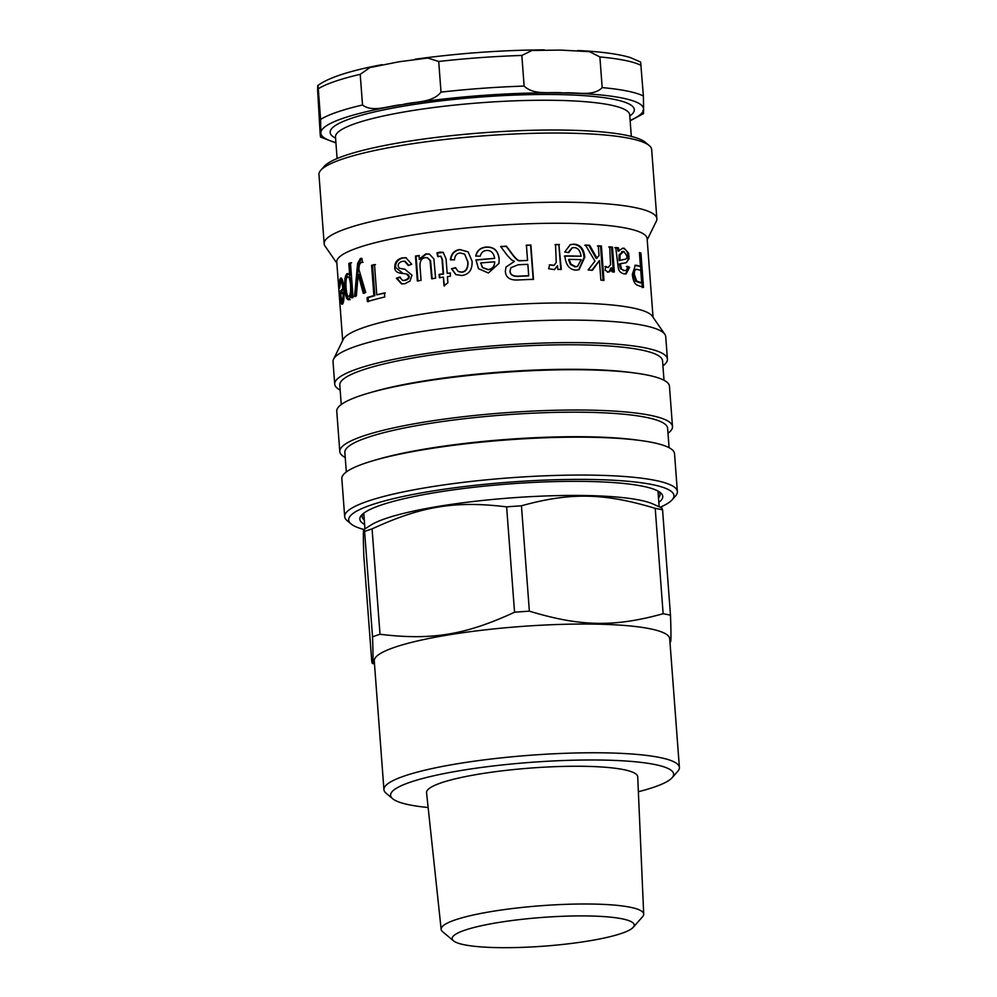 <?xml version="1.0" encoding="UTF-8"?>
<svg xmlns="http://www.w3.org/2000/svg" width="997" height="997" viewBox="0 0 997 997"><rect width="100%" height="100%" fill="white"/><g stroke="black" fill="none" stroke-linecap="round" stroke-linejoin="round"><path stroke-width="1.5" d="M649.309 267.769L649.708 273.128A155.619 24.526 175.7 0 0 649.658 272.767L647.128 238.682A155.619 24.526 175.7 0 0 626.727 228.276A155.619 24.526 175.7 0 0 451.267 229.597A155.619 24.526 175.7 0 0 336.774 262.012L338.369 283.285A155.619 24.526 -4.3 0 1 338.369 283.16L342.681 340.563M340.588 312.136L340.5 310.005M350.059 296.259L348.888 296.283C350.308 295.498 350.869 291.809 350.595 285.242C349.947 278.961 348.925 276.219 347.517 277.016C346.158 277.677 345.685 281.316 346.084 287.946C346.657 294.215 347.592 296.994 348.888 296.283L350.059 296.259C351.467 295.473 352.028 291.797 351.754 285.229C351.106 278.961 350.084 276.206 348.688 276.992M349.037 276.904L347.517 277.016M352.689 297.816L352.44 294.576L351.293 294.589L349 299.648C346.819 300.259 345.436 296.608 344.862 288.706C344.301 280.269 345.062 275.247 347.155 273.614L350.869 275.596L349.959 263.482L351.592 262.734M350.171 299.636C348.003 300.222 346.632 296.57 346.059 288.669C345.498 280.232 346.246 275.209 348.314 273.602M349.959 263.482L348.813 263.495A155.619 24.526 -4.3 0 1 350.458 262.747L353.038 297.143A155.619 24.526 175.7 0 0 351.53 297.829L351.293 294.589M349.723 275.608L348.813 263.495M349 299.648L348.377 299.823M355.655 296.508L358.708 263.495L361.662 258.385M364.316 293.317L359.269 274.437L358.185 274.424L356.378 295.76A155.619 24.526 175.7 0 0 354.533 296.508L357.624 263.482L360.416 258.41L361.911 258.46L362.472 262.323L361.138 262.385L359.381 264.803L358.858 269.252L365.725 292.495A155.619 24.526 175.7 0 0 363.257 293.292L358.185 274.424M360.59 279.858L359.518 279.833M362.472 262.323L361.138 262.385M368.441 301.68L368.13 297.617L374.847 295.66L372.566 265.401L375.458 264.616M372.566 265.401L371.594 265.352A155.619 24.526 -4.3 0 1 374.498 264.566L376.779 294.838L385.328 292.993M374.847 295.66L373.875 295.611L371.594 265.352M368.13 297.617L367.108 297.58A155.619 24.526 -4.3 0 1 373.875 295.611M376.779 294.838A155.619 24.526 -4.3 0 1 384.443 292.931L384.742 296.981A155.619 24.526 175.7 0 0 367.407 301.642L367.108 297.58M402.875 273.415L395.585 267.383C395.423 262.523 397.89 259.382 402.962 257.974L406.265 257.799M402.938 280.431L405.031 280.431C408.085 279.646 409.48 278.3 409.231 276.393L407.262 274.125L402.414 273.352M401.903 283.908L397.155 278.387L400.358 277.191M402.314 268.903L405.143 269.277M408.882 265.289L404.932 261.314M402.227 257.874L405.929 257.737L411.761 264.242L408.272 265.514L404.595 261.239L402.514 261.314C399.398 262.174 397.965 263.806 398.177 266.187L399.348 268.243L404.857 269.24L411.973 275.172L409.979 281.042L404.807 283.734L401.504 283.871L396.37 278.288L399.585 277.091L402.551 280.394L404.308 280.319C407.374 279.534 408.795 278.188 408.546 276.281L406.552 274.013L403.399 273.49C397.429 273.303 394.55 271.234 394.787 267.296C394.638 262.423 397.118 259.282 402.227 257.874L402.962 257.974M407.262 274.125L406.552 274.013M408.683 275.01L407.997 274.898M397.155 278.387L396.37 278.288M402.713 268.966L403.685 269.09M417.967 281.092L416.085 256.217L419.388 255.668M432.187 278.886L430.579 260.691L427.551 257.799M416.085 256.217L415.462 256.092A155.619 24.526 -4.3 0 1 418.79 255.544L419.662 259.332L426.367 254.036L429.595 254.16M419.064 259.208L425.831 253.899L429.346 254.085L433.894 258.896L435.589 278.188A155.619 24.526 175.7 0 0 431.676 278.749L430.068 260.541L427.302 257.712L425.345 257.65C421.419 258.148 419.662 261.276 420.049 267.046L421.058 280.356A155.619 24.526 175.7 0 0 417.332 280.967L415.462 256.092M439.827 277.827L439.577 274.549L443.54 274.025L442.444 259.457L440.973 256.304M444.438 285.989L443.378 277.141A155.619 24.526 175.7 0 0 439.378 277.677L439.129 274.399A155.619 24.526 -4.3 0 1 443.129 273.876L442.032 259.295L440.774 256.217L437.783 256.553L436.935 252.889L439.939 252.129L443.191 252.341L446.083 259.021L447.167 273.352A155.619 24.526 -4.3 0 1 450.17 272.991L450.42 276.256A155.619 24.526 175.7 0 0 447.416 276.63L447.877 282.774L444.026 285.827L443.378 277.141M447.167 273.352L450.532 273.153M438.231 256.703L437.396 253.039L443.378 252.428M458.308 271.545L461.648 272.243C466.098 271.894 468.204 268.467 467.992 261.974L464.714 254.185M455.965 274.661L451.815 268.903L455.741 267.807M450.756 259.955C451.442 253.923 454.582 250.509 460.153 249.699L468.241 251.967M460.165 252.976C456.763 253.3 454.869 255.593 454.482 259.856L450.407 259.781C451.105 253.761 454.258 250.334 459.879 249.524L468.154 251.892L472.104 261.264C472.391 269.801 468.964 274.549 461.81 275.508L455.803 274.574L451.467 268.741L455.43 267.645L458.159 271.458L461.374 272.069C465.861 271.72 467.992 268.293 467.78 261.8L464.602 254.11L460.165 252.976M528.709 275.708L527.849 264.342A155.619 24.526 175.7 0 0 518.141 264.778L510.888 267.695L510.078 271.022C510.252 274.499 512.857 276.219 517.892 276.181A155.619 24.526 -4.3 0 1 528.709 275.708L528.447 275.92A154.373 24.327 -4.3 0 0 517.717 276.393L517.892 276.181M510.825 267.794L509.966 271.221C510.128 274.698 512.72 276.418 517.717 276.393M526.154 245.387L530.603 245.225L533.183 279.546M500.619 246.733L506.302 246.371L511.386 253.25C515.25 258.559 517.979 261.077 519.587 260.815L527.563 260.429L526.416 245.175A155.619 24.526 -4.3 0 1 530.903 245.013L533.482 279.334A155.619 24.526 175.7 0 0 518.353 279.97C510.078 280.469 505.741 277.59 505.354 271.309L506.002 267.059L514.377 261.401L511.511 259.843L507.373 255.494L500.668 246.521A155.619 24.526 -4.3 0 1 506.401 246.159L511.536 253.039C515.412 258.348 518.166 260.865 519.798 260.603L522.341 260.641A155.619 24.526 -4.3 0 1 527.563 260.429M505.965 267.146L514.377 261.401M555.042 244.739L558.893 244.739L560.775 269.614M549.285 264.978L553.871 265.439M558.893 244.739L561.299 269.402A155.619 24.526 175.7 0 0 557.797 269.402L557.51 265.638L554.232 269.726M557.51 265.638L554.482 269.626L548.624 268.704L549.721 264.766L554.108 265.339L556.226 262.473L555.541 244.527A155.619 24.526 -4.3 0 1 559.429 244.514M622.801 251.593L619.075 254.933L619.087 260.628L623.935 259.469C626.253 259.345 627.213 258.123 626.826 255.818L623.848 251.418L621.804 251.593M618.987 259.095L619.997 258.896L620.097 260.441M622.016 259.756L622.901 259.644M623.848 251.418L620.072 254.746L619.997 258.896M614.775 247.692L617.455 248.054L618.177 251.182L622.726 248.203L624.147 248.216L628.596 253.151L629.045 258.983L625.904 262.834M626.365 266.511L628.521 267.47L625.568 273.951M622.215 248.34L623.1 248.39C626.066 249.225 627.711 251.88 628.048 256.354C628.172 260.155 627.325 262.336 625.493 262.859L619.349 263.931L620.396 268.766L624.272 270.449C626.315 270.972 627.375 269.601 627.437 266.324L629.606 267.296L626.116 273.888L624.197 273.876C620.67 273.091 618.676 270.985 618.215 267.557L615.76 247.493A155.619 24.526 -4.3 0 1 618.452 247.867L619.187 250.995M617.455 248.054L618.452 247.867M628.521 267.47L629.606 267.296M620.396 268.766L624.272 270.449L623.237 270.636M619.349 263.931L620.358 263.744L621.405 268.579M622.078 263.233L620.358 263.744M636.323 269.601C633.992 269.053 633.008 270.823 633.369 274.935L635.513 281.079L637.27 281.889A154.373 24.327 -4.3 0 1 640.523 282.949L641.694 282.799L640.772 270.523A155.619 24.526 175.7 0 0 637.457 269.439L635.151 269.489M637.457 269.439C635.114 268.891 634.129 270.661 634.478 274.773L636.634 280.917L638.416 281.727A155.619 24.526 -4.3 0 1 641.694 282.799M639.463 253.138L642.317 287.572M634.865 265.364L640.46 266.473L639.413 252.528A155.619 24.526 -4.3 0 1 640.921 253.101L643.501 287.423A155.619 24.526 175.7 0 0 638.878 285.827L636.684 284.88C634.379 283.435 632.921 279.933 632.322 274.387L635.401 265.227L637.17 265.389A155.619 24.526 -4.3 0 1 640.46 266.473M639.738 253.25L640.921 253.101M608.756 246.982L611.522 247.293L613.392 272.169M604.917 266.635L608.17 267.557M611.522 247.293L612.47 247.094L614.339 271.982A155.619 24.526 175.7 0 0 611.834 271.695L611.56 267.931L610.625 268.131C609.69 271.209 608.581 272.517 607.298 272.081M611.56 267.931C610.613 271.01 609.503 272.318 608.195 271.882L605.054 270.274L605.802 266.436L608.033 267.557L610.563 264.691L609.69 246.782A155.619 24.526 -4.3 0 1 612.47 247.094M608.918 271.845L608.195 271.882M597.465 245.997L600.543 246.234L603.123 280.556M584.728 245.274L588.891 245.474L596.231 258.559L599.035 255.656L598.3 245.785A155.619 24.526 -4.3 0 1 601.403 246.022L603.983 280.356A155.619 24.526 175.7 0 0 600.879 280.12L599.409 260.541L592.505 270.187A155.619 24.526 175.7 0 0 588.118 269.975L594.96 261.139L585.463 245.063A155.619 24.526 -4.3 0 1 589.663 245.262L597.041 258.348M599.409 260.541L591.732 270.399M600.543 246.234L601.403 246.022M588.891 245.474L589.663 245.262M569.162 259.382L570.932 264.143L575.693 266.66L577.487 266.423L581.176 259.669A155.619 24.526 175.7 0 0 569.162 259.382L568.564 259.606L570.321 264.355L575.045 266.884L577.138 266.511M571.929 247.966L568.178 252.528M564.377 256.104L581.114 256.217C580.229 250.633 577.886 247.767 574.073 247.592L572.228 247.854L568.701 252.615L564.751 252.017L570.259 244.651L573.811 244.14C580.329 244.539 583.98 248.901 584.79 257.214L579.008 269.713L575.979 270.112C569.748 269.788 566.097 265.414 565 257.014L564.95 255.893A155.619 24.526 -4.3 0 1 581.114 256.217M569.96 244.764L573.175 244.352C579.631 244.751 583.257 249.113 584.068 257.425L578.659 269.813M481.825 266.473L482.722 267.744L488.156 269.738C492.306 269.202 494.487 266.635 494.711 262.024M494.711 261.825A155.619 24.526 175.7 0 0 480.666 262.959L482.623 267.557L488.094 269.551C492.281 269.003 494.487 266.436 494.711 261.825L494.711 262.061M478.523 268.754L476.092 260.092L494.686 258.36C493.677 252.839 490.935 250.222 486.449 250.496C483.321 250.671 481.239 252.577 480.205 256.179L475.768 256.017C476.84 250.658 480.317 247.655 486.2 247.032C493.901 246.67 498.226 250.621 499.148 258.908L498.986 263.42L488.38 272.991L478.448 268.654L475.943 259.905A155.619 24.526 -4.3 0 1 494.686 258.36M475.905 256.204C476.977 250.833 480.417 247.842 486.249 247.231C493.901 246.87 498.188 250.82 499.111 259.108L498.974 263.52M344.077 292.258L343.03 292.308A155.619 24.526 175.7 0 0 340.662 294.676L341.996 300.795L343.766 300.022M343.429 300.633L342.208 300.683C342.943 299.761 343.217 296.969 343.03 292.308M343.267 283.547L342.195 281.466L340.737 281.653L339.628 288.071C339.316 282.612 339.603 279.31 340.476 278.188L340.937 277.964M341.298 293.903L341.148 291.884L344.04 288.756M342.781 303.711L342.046 300.795M340.824 281.578L341.56 278.313M343.878 288.769L342.818 288.806C342.245 283.36 341.547 280.967 340.737 281.653M341.148 291.884L339.915 291.959A155.619 24.526 -4.3 0 1 342.818 288.806M341.398 278.151L340.476 278.188C341.946 277.116 343.08 280.693 343.89 288.918C344.326 297.592 343.853 302.664 342.47 304.135C341.398 305.119 340.575 301.43 340.002 293.093L339.915 291.959M662.93 365.849A166.823 26.283 175.7 0 0 667.417 359.119L665.722 336.637A166.823 26.283 175.7 0 0 664.837 334.269L652.287 316.161A155.619 24.526 175.7 0 0 632.721 307.961A155.619 24.526 175.7 0 0 464.216 308.497A155.619 24.526 175.7 0 0 343.255 339.391L333.559 359.182A166.823 26.283 175.7 0 0 333.023 361.649L334.718 384.132A166.823 26.283 175.7 0 0 340.164 390.114M659.017 491.646A149.388 23.542 -4.3 0 1 660.089 494.126A149.388 23.542 -4.3 0 1 658.506 497.977M364.291 520.098A149.388 23.542 -4.3 0 1 362.148 516.533A149.388 23.542 -4.3 0 1 362.846 513.916M658.843 502.401A151.88 23.928 175.7 0 0 660.525 492.73A151.88 23.928 175.7 0 0 642.853 486.249A151.88 23.928 175.7 0 0 483.433 486.237A151.88 23.928 175.7 0 0 361.512 515.212A151.88 23.928 175.7 0 0 364.628 524.522M364.03 529.519A163.084 25.698 -4.3 0 1 351.069 523.948A163.084 25.698 -4.3 0 1 456.252 487.57A163.084 25.698 -4.3 0 1 652.561 484.654A163.084 25.698 -4.3 0 1 672.152 499.809A163.084 25.698 -4.3 0 1 660.176 507.249M649.209 145.55L645.271 142.247A163.084 25.698 175.7 0 0 626.29 135.28A163.084 25.698 175.7 0 0 455.106 135.268A163.084 25.698 175.7 0 0 324.187 166.387L320.785 170.25A166.823 26.283 -4.3 0 1 454.694 138.421A166.823 26.283 -4.3 0 1 629.792 138.421A166.823 26.283 -4.3 0 1 649.209 145.55A166.823 26.283 -4.3 0 1 651.664 149.575L656.861 218.729A166.823 26.283 175.7 0 0 635.002 207.575A166.823 26.283 175.7 0 0 446.905 208.996A166.823 26.283 175.7 0 0 324.162 243.742A166.823 26.283 175.7 0 0 325.047 246.109L336.861 263.146M324.162 243.742L318.965 174.587A166.823 26.283 -4.3 0 1 320.785 170.25M647.215 239.803L656.338 221.197A166.823 26.283 175.7 0 0 656.861 218.729M672.152 499.809L675.555 495.945A166.823 26.283 175.7 0 0 677.374 491.596A166.823 26.283 175.7 0 0 655.515 480.442A166.823 26.283 175.7 0 0 467.419 481.863A166.823 26.283 175.7 0 0 344.675 516.608A166.823 26.283 175.7 0 0 347.13 520.633L351.069 523.948M677.374 491.596L674.533 453.685A166.823 26.283 175.7 0 0 652.661 442.531A166.823 26.283 175.7 0 0 640.635 440.537A166.823 26.283 175.7 0 0 373.377 460.626A166.823 26.283 175.7 0 0 341.834 478.697L344.675 516.608M664.837 334.269A166.823 26.283 175.7 0 0 643.863 325.483A166.823 26.283 175.7 0 0 463.219 326.056A166.823 26.283 175.7 0 0 333.559 359.182M667.417 359.119A166.823 26.283 175.7 0 0 645.558 347.965A166.823 26.283 175.7 0 0 457.461 349.386A166.823 26.283 175.7 0 0 334.718 384.132M664.014 380.281L662.544 360.802A161.838 25.498 175.7 0 0 641.333 349.984A161.838 25.498 175.7 0 0 458.857 351.355A161.838 25.498 175.7 0 0 339.79 385.066L341.248 404.545M668.002 433.271A166.823 26.283 175.7 0 0 672.489 426.542L669.461 386.263A166.823 26.283 175.7 0 0 647.589 375.109A166.823 26.283 175.7 0 0 635.563 373.102L631.512 372.566A161.838 25.498 175.7 0 0 372.23 392.058L368.304 393.204A166.823 26.283 175.7 0 0 336.762 411.275L339.79 451.554A166.823 26.283 175.7 0 0 345.236 457.536M635.563 373.102A166.823 26.283 175.7 0 0 368.304 393.204M672.489 426.542A166.823 26.283 175.7 0 0 650.617 415.388A166.823 26.283 175.7 0 0 462.533 416.808A166.823 26.283 175.7 0 0 339.79 451.554M669.087 447.703L667.616 428.224A161.838 25.498 175.7 0 0 646.405 417.407A161.838 25.498 175.7 0 0 463.929 418.777A161.838 25.498 175.7 0 0 344.85 452.488L346.32 471.967M640.635 440.537L636.585 439.989A161.838 25.498 175.7 0 0 377.302 459.48L373.377 460.626M372.529 636.834C373.364 659.553 373.102 667.753 371.756 661.435L363.83 556.077C363.008 533.358 363.257 525.157 364.603 531.476L372.529 636.834A168.368 26.533 -4.3 0 1 380.007 634.266L372.08 528.896C421.307 506.14 455.218 500.594 506.626 506.875A168.368 26.533 -4.3 0 1 521.443 505.791C570.384 492.244 604.095 492.892 655.216 508.37L663.142 613.728C614.202 627.287 580.491 626.639 529.37 611.161L521.443 505.791M374.511 664.226L372.442 663.279L371.756 661.435M669.71 639.837C671.068 646.143 671.317 637.943 670.483 615.224L662.569 509.866L661.883 508.021L653.197 504.083A147.519 23.243 -4.3 0 0 640.086 500.195A147.519 23.243 -4.3 0 0 493.939 499.335A147.519 23.243 -4.3 0 0 370.448 525.344L363.843 529.631L364.603 531.476A168.368 26.533 -4.3 0 1 372.08 528.896M655.216 508.37A168.368 26.533 -4.3 0 1 659.029 509.093A168.368 26.533 -4.3 0 1 662.569 509.866M506.626 506.875L514.552 612.233A168.368 26.533 -4.3 0 1 529.37 611.161M663.142 613.728A168.368 26.533 -4.3 0 1 666.956 614.451A168.368 26.533 -4.3 0 1 670.483 615.224M514.552 612.233C465.325 634.989 431.414 640.535 380.007 634.266M622.24 918.848A91.275 14.382 -4.3 0 1 633.22 927.322A91.275 14.382 -4.3 0 1 544.262 946.141A91.275 14.382 -4.3 0 1 453.51 940.832A91.275 14.382 -4.3 0 1 512.371 920.48A91.275 14.382 -4.3 0 1 622.24 918.848M633.22 927.322L642.591 916.704A101.557 16.002 175.7 0 0 643.701 914.137A101.557 16.002 175.7 0 0 630.391 907.27A101.557 16.002 175.7 0 0 515.636 908.155A101.557 16.002 175.7 0 0 441.16 929.366A101.557 16.002 175.7 0 0 442.643 931.734L453.51 940.832M441.16 929.366L426.554 792.702A105.881 16.687 -4.3 0 1 504.195 770.594A105.881 16.687 -4.3 0 1 623.835 769.672A105.881 16.687 -4.3 0 1 637.719 776.825L643.701 914.137M428.137 807.52A141.923 22.358 -4.3 0 1 392.681 798.747A141.923 22.358 -4.3 0 1 484.218 767.092A141.923 22.358 -4.3 0 1 655.041 764.562A141.923 22.358 -4.3 0 1 672.103 777.735A141.923 22.358 -4.3 0 1 638.367 791.718M672.103 777.735L677.773 771.304A148.142 23.342 175.7 0 0 679.393 767.453A148.142 23.342 175.7 0 0 659.977 757.546A148.142 23.342 175.7 0 0 492.942 758.804A148.142 23.342 175.7 0 0 383.932 789.661A148.142 23.342 175.7 0 0 386.113 793.238L392.681 798.747M383.932 789.661L374.261 660.949A148.142 23.342 -4.3 0 1 483.258 630.079A148.142 23.342 -4.3 0 1 650.293 628.82A148.142 23.342 -4.3 0 1 669.71 638.728L679.393 767.453M602.176 87.599C593.315 96.983 576.116 91.836 563.617 92.97C550.917 91.35 534.429 95.849 524.135 86.091L521.83 55.446L531.937 50.486L560.389 50.074L589.539 51.67L599.882 56.954L602.176 87.599A168.057 26.483 175.7 0 1 643.377 96.011L640.647 62.088M643.339 113.646L630.154 120.836M642.928 110.368C643.713 118.182 643.439 110.218 643.613 109.321L643.377 96.011M320.598 119.428L320.835 132.726C320.66 133.673 320.922 141.586 320.149 133.772L317.607 89.83C317.781 88.883 317.52 80.969 318.292 88.783L320.598 119.428A168.057 26.483 175.7 0 1 362.522 104.984L360.216 74.326L369.937 67.572L398.999 61.777L427.713 58.038L438.705 61.478L441.01 92.123C432.1 103.277 414.789 101.22 402.227 104.685C389.453 105.37 372.878 112.973 362.522 104.984M381.876 64.693C349.748 70.75 328.412 77.679 317.869 85.518L318.292 88.783A168.057 26.483 -4.3 0 1 360.216 74.326M320.56 137.063L320.149 133.772M351.754 285.229L350.595 285.242M346.059 288.669L344.862 288.706M358.708 263.495L357.624 263.482M357.998 269.526L356.901 269.514M395.585 267.383L394.787 267.296M409.231 276.393L408.546 276.281M405.031 280.431L404.308 280.319M619.075 254.933L620.072 254.746M619.424 265.028L620.421 264.841M628.048 256.354L629.119 256.167M623.1 248.39L624.147 248.216M633.369 274.935L634.478 274.773M635.513 281.079L636.634 280.917M637.27 281.889L638.416 281.727M636.036 265.551L637.17 265.389M575.045 266.884L575.693 266.66M584.068 257.425L584.79 257.214M573.175 244.352L573.811 244.14M341.236 293.018L340.002 293.093M599.882 56.954A168.057 26.483 -4.3 0 1 641.083 65.366M438.705 61.478A168.057 26.483 -4.3 0 1 521.83 55.446M335.902 142.546A161.838 25.498 -4.3 0 1 320.835 132.726A161.838 25.498 -4.3 0 1 402.227 104.685A161.838 25.498 -4.3 0 1 563.617 92.97A161.838 25.498 -4.3 0 1 643.613 109.321A161.838 25.498 -4.3 0 1 630.116 120.425M629.792 116.038A152.504 24.028 175.7 0 0 614.314 99.401A152.504 24.028 175.7 0 0 423.937 103.04A152.504 24.028 175.7 0 0 335.578 138.159M335.478 136.751L335.49 136.988A147.519 23.243 -4.3 0 1 444.026 106.255A147.519 23.243 -4.3 0 1 610.363 105.009A147.519 23.243 -4.3 0 1 629.705 114.867L629.68 114.63M524.135 86.091A168.057 26.483 175.7 0 0 441.01 92.123M362.995 262.298L361.961 262.273M403.299 280.506L402.551 280.394M405.293 261.351L404.595 261.239M576.814 266.635L577.487 266.423M649.546 270.798L653.035 317.233M659.167 506.788L657.983 491.047M364.952 528.909L363.768 513.168M577.662 50.523C600.929 51.62 618.551 53.988 630.528 57.627L640.672 62.101M544.312 49.85C501.317 50.149 458.234 53.277 415.076 59.234M335.939 142.97L320.573 137.05M335.49 136.988L337.111 158.535M629.705 114.867L631.325 136.415"/></g></svg>

